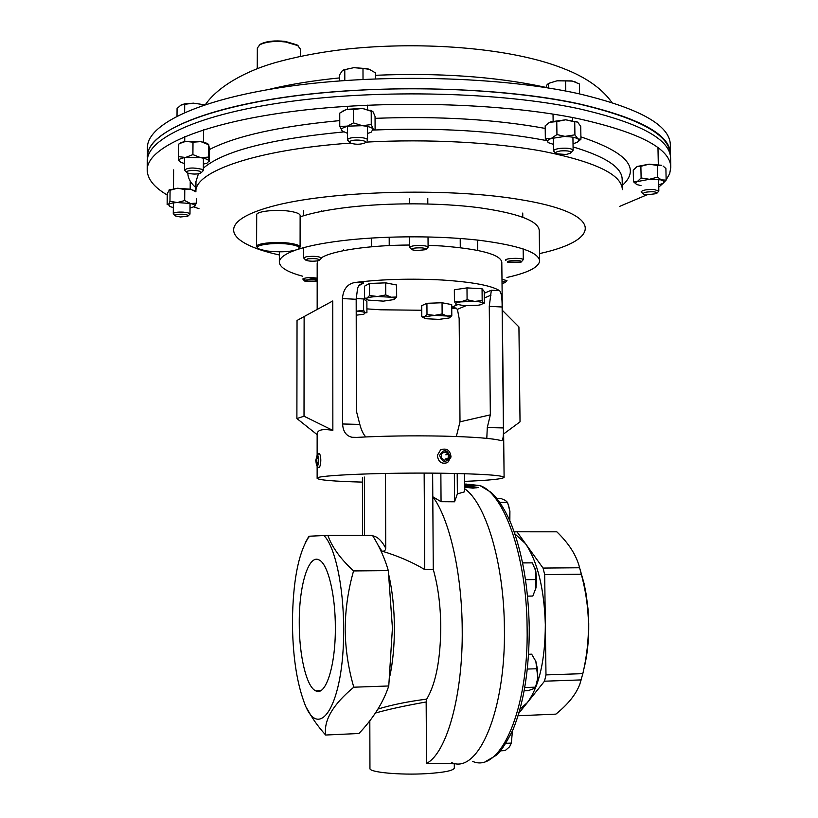 <?xml version="1.0" encoding="UTF-8"?>
<svg xmlns="http://www.w3.org/2000/svg" width="818" height="818" viewBox="0 0 818 818"><rect width="100%" height="100%" fill="white"/><g stroke="black" fill="none" stroke-linecap="round" stroke-linejoin="round"><path stroke-width="1.23" d="M198.999 208.682L194.009 206.995M167.23 195.001C154.111 187.332 147.434 179.019 147.199 170.072C146.811 148.14 198.406 123.907 290.247 111.759C381.842 99.602 501.782 102.741 578.254 118.661C639.748 132.414 670.607 148.641 670.801 167.332L669.686 173.672L666.138 179.878M147.199 170.072L147.291 161.064C146.903 138.641 198.488 113.866 290.267 101.463C381.801 89.029 501.669 92.26 578.101 108.549C639.564 122.618 670.402 139.213 670.617 158.324L670.801 167.332M663.49 182.915L658.756 187.158M646.854 194.858L619.41 206.484M670.433 156.146L670.341 144.95C670.116 125.215 639.287 108.068 577.866 93.518C501.506 76.688 381.75 73.334 290.288 86.146C198.6 98.947 147.056 124.52 147.424 147.69L147.455 158.886M670.525 153.937C670.31 134.622 639.471 117.843 578.019 103.62C501.618 87.148 381.781 83.886 290.267 96.432C198.518 108.968 146.954 134.009 147.332 156.678M299.255 622.406C299.051 655.054 306.433 687.089 315.799 690.893C325.676 696.496 335.615 665.934 335.339 627.774C335.462 594.492 327.885 563.96 319.235 560.013C308.662 553.674 299.051 585.402 299.255 622.406M323.816 535.493C334.736 545.565 343.703 585.841 343.611 629.001C344.337 704.707 318.468 744.82 303.764 701.21C296.372 680.535 292.599 653.93 292.445 621.394C292.926 582.15 298.12 554.41 308.038 538.183L309.603 536.199L327.875 535.371C331.904 546.997 340.472 558.847 353.56 570.933C348.192 589.696 345.38 609.073 345.135 629.062C345.39 648.797 348.274 668.173 353.785 687.202C332.987 704.431 323.611 720.372 325.656 735.024C317.844 726.343 311.719 717.652 307.282 708.95M464.46 474.287L464.614 491.822L457.374 493.878L454.563 501.782L441.055 501.69L432.794 496.751L433.274 569.502C438.008 585.964 440.513 604.972 440.779 626.516C440.544 659.441 435.861 683.654 426.71 699.124L426.158 701.967L426.536 763.388L454.287 763.767L454.327 768.03C453.469 770.638 444.225 772.509 426.597 773.654C400.114 775.27 368.836 772.294 369.951 768.47L369.818 720.76M426.158 701.967C404.542 705.822 387.62 709.523 375.411 713.051M327.875 535.371L372.466 535.34C379.542 546.68 384.828 558.438 388.315 570.637L392.425 628.03L388.765 685.975C383.274 702.498 373.325 718.337 358.938 733.501L325.656 735.024M433.274 569.502L424.736 569.573C412.364 562.15 398.069 555.974 381.853 551.066L378.182 545.279M432.64 473.141L432.794 496.751C449.256 518.551 461.925 572.426 462.211 629.073C463.09 695.218 446.608 753.398 426.536 763.388M464.583 488.683C485.667 502.978 504.011 562.733 504.399 628.122C505.933 710.985 478.08 774.81 451.556 762.58C478.08 774.81 505.933 710.985 504.399 628.122C504.011 562.733 485.667 502.978 464.583 488.683M440.861 473.223L441.055 501.69M454.348 473.448L454.563 501.782M457.211 473.867L457.374 493.878M353.56 570.933L388.315 570.637M305.247 542.855L308.826 536.311L309.603 536.199M353.785 687.202L388.765 685.975M385.472 473.612L385.748 548.193C385.472 550.575 384.174 551.536 381.853 551.066M424.153 473.101L424.736 569.573M377.998 709.032C391.648 704.84 407.885 701.537 426.71 699.124M147.751 157.281L147.751 156.719C144.878 129.254 226.709 98.007 352.251 90.583C432.139 85.645 519.144 91.095 579.052 104.019C639.175 118.232 669.523 134.878 670.106 153.978L670.116 154.551M332.854 430.38L304.02 416.219L304.122 316.556L332.762 300.963L332.854 430.38C322.456 428.581 317.22 429.869 317.149 434.225L317.139 455.237M362.425 482.109C333.795 481.352 318.703 480.084 317.139 478.315C314.071 475.309 383.887 472.323 443.581 473.254C482.354 473.939 502.528 475.299 504.103 477.334L501.802 262.067C500.187 254.429 480.238 249.071 441.955 245.993L428.07 245.298M409.654 245.032C369.603 245.134 332.415 250.707 321.484 257.721M317.957 260.768L317.179 263.038L317.169 309.449M366.904 308.887L380.615 309.797L421.74 310.247M355.319 437.466C382.517 435.953 411.853 435.503 443.315 436.127C473.755 436.904 493.029 438.397 501.127 440.605L501.945 440.524C503.121 439.501 503.602 435.299 503.407 427.926L502.119 307.006C502.201 297.946 501.352 292.496 499.553 290.676C491.485 285.554 472.375 281.995 442.201 280.012C411.014 278.386 381.955 279.204 355.002 282.476C347.456 283.815 343.263 289.173 342.425 298.56L342.589 423.98C343.079 431.628 346.28 436.066 352.2 437.293L355.319 437.466M504.103 477.334C502.896 478.98 489.706 480.33 464.522 481.383M451.751 308.519L456.178 308.089M451.74 307.312L454.501 307.435L457.415 309.316L459.164 318.519L460.002 421.822L456.332 436.505M486.802 438.366L487.283 427.528L490.34 414.849L489.266 306.331L491.342 290.216L484.276 293.243M355.002 282.476L363.744 282.977L359.726 284.807L357.66 287.742L356.178 299.286L356.413 411.157L359.818 424.399C361.331 430.145 363.325 434.317 365.81 436.924M490.34 414.849L460.002 421.822M502.313 310.278L518.929 326.955L520.033 421.853L503.632 433.949M317.149 434.665L296.893 418.54L304.02 416.219M304.122 316.556L297.036 320.472L296.893 418.54M514.849 533.837L525.473 543.633C537.59 561.71 544.215 588.704 545.33 624.604L545.984 674.901L544.502 681.2L518.888 713.163M464.563 486.413L469.563 486.178L478.366 487.477L472.978 488.162L464.9 487.221M464.552 485.125L471.444 485.759L472.957 485.35L468.356 484.788L474.644 485.606L464.552 485.279M464.552 484.45L471.403 484.532L464.542 484.205M466.833 484.113L464.961 484.082M580.003 569.144L584.083 583.582L586.199 594.461L587.989 608.786L588.735 623.5C588.95 640.463 587.252 655.903 583.663 669.799M518.091 715.76L555.882 714.134C568.009 704.329 575.984 694.37 579.819 684.257L582.825 673.654C586.721 657.079 588.602 640.412 588.49 623.664C588.111 607.948 586.015 592.621 582.201 577.692L579.614 567.764C576.526 555.473 568.929 543.489 556.813 531.802L516.956 531.792L543.05 568.07L544.686 574.594L545.33 624.604C545.166 660.463 539.174 686.466 527.354 702.59L520.043 709.094M514.185 531.904L516.956 531.792M579.614 567.764L543.05 568.07M544.686 574.594L581.322 574.226M582.825 673.654L545.984 674.901M544.502 681.2L581.291 679.901M464.552 484.368L467.63 484.491M467.64 484.399L464.542 484.266M478.07 487.15L478.213 487.681M476.935 487.313L478.019 487.692M465.728 487.477L476.945 487.354L470.023 486.403L465.759 487.027M300.134 216.821C312.323 212.813 328.55 209.612 348.816 207.22C388.969 202.567 440.299 202.741 478.561 207.629C517.886 213.232 538.121 220.799 539.246 230.339L539.635 260.819C538.97 267.23 528.07 272.772 506.955 277.455M317.179 279.459L308.468 277.66M302.732 276.239C287.547 272.159 279.746 267.476 279.337 262.179C279.347 258.151 284.419 254.255 294.552 250.492M298.008 249.316C310.349 245.38 327.312 242.24 348.867 239.919C389.102 235.686 440.534 235.819 478.857 240.226C518.264 245.298 538.52 252.159 539.635 260.819M524.778 687.549L535.555 687.151L533.162 688.879L528.091 690.678L524.185 690.821M527.344 669.052L537.365 668.735L537.815 677.907L535.555 687.151M528.602 654.267L531.649 654.185L535.851 661.384L537.365 668.735M535.851 661.384L537.815 677.907L536.843 683.163M499.767 502.395L507.579 502.456L509.911 511.23L509.491 520.033M496.71 498.336L500.677 498.366L505.401 500.411L507.579 502.456M509.849 520.841L509.911 511.23L508.407 504.716M525.545 579.686L536.516 579.563L536.015 587.805L532.815 596.046L527.549 596.128M522.61 562.937L532.406 562.866L535.81 571.179L536.516 579.563M522.59 562.825L532.406 562.866M535.074 568.704L535.81 571.179L535.504 589.737M500.432 750.842L505.166 750.597L509.563 746.783L511.352 743.071L505.943 743.337M512.426 730.985L511.352 743.071M511.281 743.388L512.457 730.924M187.731 173.079L187.077 172.772C183.263 170.737 195.614 169.469 200.093 171.432L200.707 173.171C196.841 174.387 192.516 174.357 187.731 173.079M186.504 172.209L184.49 170.032C187.762 167.649 193.518 167.393 201.77 169.275L203.314 170.594L201.279 172.649M184.633 112.485L184.704 104.315L193.447 103.16L204.439 104.776L193.447 103.16L184.786 103.835L181.484 104.827M202.148 105.686L202.158 104.622M177.005 116.095L177.066 108.518L180.88 105.123L184.704 104.315M204.848 104.776L204.009 104.53M560.719 150.911C568.479 150.492 571.71 151.289 570.391 153.314L565.974 154.5L556.352 153.753C554.768 152.577 556.23 151.627 560.719 150.911M555.678 153.14L553.541 150.982C553.755 149.837 555.892 148.968 559.982 148.385C567.498 147.782 571.874 148.447 573.121 150.359L571.046 152.649M579.584 93.896L579.43 83.988L572.518 81.094L565.596 80.921L565.749 91.054M548.592 88.037L548.52 83.405L557.017 80.808L565.596 80.921M545.913 87.608L547.007 84.806L548.52 83.405M575.708 82.107L571.516 80.9L557.017 80.808L548.438 83.426M291.004 244.531C275.533 241.76 250.911 245.144 258.703 248.866L265.983 250.881C279.817 252.496 290.482 251.975 297.977 249.326C300.809 247.506 298.488 245.901 291.004 244.531M257.568 247.864L256.586 246.555C255.778 243.13 278.192 241.146 291.535 243.529C297.087 244.49 299.94 245.676 300.094 247.077L299.112 248.355M256.586 246.555L256.699 214.889C255.901 211.116 278.273 208.948 291.586 211.565C297.128 212.629 299.981 213.938 300.134 215.482L300.094 247.077M369.491 283.468L385.718 282.854L385.759 294.93L377.64 296.505L369.531 295.533L369.491 283.468L364.45 286.228L364.48 298.171L366.587 299.306M369.531 295.533L366.996 298.12L364.48 298.171M385.718 282.854L396.618 285.012L396.669 296.995L391.239 297.231L385.759 294.93M394.184 299.47L396.669 296.995M391.239 297.231C394.654 297.926 395.575 298.703 394.02 299.562L383.397 301.136L368.468 300.104C366.239 299.48 365.748 298.815 366.996 298.12C368.826 297.271 372.374 296.729 377.64 296.505L391.239 297.231M466.986 287.895L482.058 288.754L482.17 300.554L474.655 301.392L467.088 299.736L466.986 287.895L454.338 289.776L454.43 301.545L456.015 304.316M467.088 299.736L460.749 301.883L454.43 301.545M482.058 288.754L484.256 291.464L484.368 303.151L483.285 303.089L482.17 300.554M478.06 305.257L464.358 305.738L455.677 304.071C455.043 303.222 456.73 302.496 460.749 301.883L474.655 301.392C479.512 301.689 482.385 302.251 483.285 303.089L481.413 304.603L478.06 305.257M421.781 316.74L421.71 305.666L426.924 303.294L442.047 302.752L442.129 313.959L434.562 315.39L426.996 314.47L424.378 316.781L421.781 316.74L423.785 317.834M426.924 303.294L426.996 314.47M442.047 302.752L451.72 304.603L451.802 315.717L446.996 316.014L442.129 313.959M449.522 317.803L451.802 315.717M426.669 318.764L423.724 317.773L424.378 316.781L434.562 315.39L446.996 316.014C450.012 316.607 450.708 317.272 449.092 318.008L438.949 319.378L426.669 318.764M356.178 298.56L363.591 298.948L366.883 301.464L366.914 312.742L365.278 312.732L363.621 310.339L356.546 311.167M363.591 298.948L363.621 310.339M356.208 315.196L363.795 314.235L365.278 312.732C364.041 311.955 361.014 311.433 356.198 311.157M259.061 45.297L260.758 43.998C266.586 41.186 274.736 40.307 285.185 41.391L296.944 44.847L298.631 46.217M300.329 56.33L300.339 49.008L297.701 45.563L285.451 41.963C274.551 40.839 266.065 41.749 260.001 44.683L257.333 48.017L257.251 68.63M317.445 260.87C312.64 261.453 308.795 261.249 305.922 260.267L307.64 258.866C315.298 258.253 319.153 258.744 319.194 260.359L317.445 260.87M305.533 259.879L303.642 257.936L306.321 256.729C314.153 255.922 319.204 256.371 321.484 258.059L319.593 259.981M502.007 281.402C504.767 281.689 505.759 282.118 504.962 282.701L502.027 283.386M501.986 279.337L506.986 280.605L505.268 282.394M507.569 262.108C506.127 260.451 520.739 259.868 521.403 261.555L521.066 262.138L507.569 262.108M505.943 260.584L505.626 260.144C505.125 258.11 522.508 257.598 523.234 259.633L521.434 261.76M317.179 281.249L304.695 281.075C302.343 279.695 314.787 279.081 317.179 280.462M317.179 280.124L316.546 280.237M305.503 280.165L302.732 279.03C305.053 277.558 309.869 277.261 317.179 278.13M349.971 141.483C352.63 138.835 368.56 140.267 365.063 142.823L364.675 143.078C359.92 144.643 355.155 144.622 350.39 143.027L349.971 141.483M349.664 142.322L347.497 140.011L347.936 139.213C350.687 136.33 368.11 137.117 367.558 140.093L367.077 140.921M363.018 79.407L362.988 68.477L369.245 69.274L375.452 72.863L375.462 78.845M344.807 80.522L344.787 69.653L353.877 67.659L362.988 68.477M339.409 80.921L339.398 75.164L342.077 71.023L344.787 69.653M343.744 69.878L353.877 67.659L366.423 68.589M369.245 69.274L366.127 68.426M653.337 191.77C656.568 192.118 657.631 192.741 656.517 193.631L646.711 194.848L643.541 194.173C642.784 192.506 646.056 191.709 653.337 191.77M643.06 193.743L641.128 191.852C642.549 190.073 646.905 189.295 654.195 189.52L658.838 191.115L656.966 193.16M180.369 216.974L175.43 215.942C174.551 214.664 177.025 214.101 182.874 214.234C187.199 214.674 188.835 215.349 187.782 216.279L180.369 216.974M175.042 215.553L173.263 213.651C174.04 212.404 177.363 211.903 183.232 212.138C187.434 212.506 189.684 213.161 189.981 214.112L188.181 215.911M416.444 250.605L412.078 249.766C411.27 248.386 414.368 247.752 421.352 247.854C425.36 248.212 426.812 248.815 425.708 249.684L416.444 250.605M411.638 249.347L409.675 247.363C410.81 245.932 414.92 245.328 422.006 245.553C425.841 245.85 427.865 246.412 428.09 247.24L426.147 249.255M203.355 164.121L207.005 163.16L208.989 161.126C208.498 159.684 205.747 158.539 200.737 157.69L185.594 157.465L192.905 154.612L192.997 142.179L185.717 141.381L181.228 142.475L179.275 143.763M181.228 142.475L179.899 143.426L185.717 141.381L200.85 141.616L206.974 143.303L208.754 144.53M179.336 161.32L178.344 156.637L185.594 157.465C180.952 158.171 178.733 159.244 178.948 160.686L180.901 162.363L184.541 163.549M178.774 144.06L178.344 156.637M179.899 143.426L178.447 144.265M192.905 154.612L200.737 157.69L208.539 157.087L209.449 161.504L209.531 149.275L208.662 144.643L208.539 157.087M192.997 142.179L200.85 141.616L208.621 144.725M577.61 122.158L565.719 119.796L574.727 121.872L574.921 134.837L551.138 138.528C547.528 139.898 546.649 141.299 548.52 142.731L553.449 144.377M548.029 123.344L550.913 121.78L565.719 119.796L556.761 121.565L556.946 134.551L565.964 136.616C571.802 136.77 575.811 137.557 577.978 138.958L574.921 134.837M573.029 143.743L576.578 142.557C579.021 141.361 579.492 140.154 577.978 138.958L580.944 139.234L578.285 141.463M549.788 122.24L545.177 125.808L545.34 138.661L551.138 138.528L556.946 134.551M549.696 122.322L556.761 121.565M576.056 121.35L577.723 122.23L580.739 126.401L580.944 139.234M576.455 121.637L574.727 121.872M548.52 142.731L545.34 138.661M367.538 133.416L371.004 132.363L373.202 129.06C371.74 127.424 368.131 126.309 362.374 125.706L371.26 124.551L371.219 111.248L362.333 108.416L346.546 109.356L353.407 109.54L353.437 122.894L346.576 126.616C342.261 127.792 340.697 129.203 341.873 130.849L347.486 133.334M353.407 109.54L362.333 108.416L372.507 111.268M342.088 111.401L346.546 109.356L339.746 113.109L339.767 126.371L362.374 125.706L353.437 122.894M342.384 131.34L339.767 126.371M371.26 124.551L373.202 129.06L375.104 129.612L375.053 116.453L373.141 111.902L371.219 111.248M663.061 166.023L665.903 168.539L666.138 180.124L649.38 179.295L637.294 181.576C635.126 182.711 635.136 183.753 637.314 184.694L641.005 185.594M636.179 184.07L633.459 181.729L633.244 170.185L637.099 166.494L649.083 164.162L661.619 165.287L657.365 165.481L657.59 177.148L661.915 180.369C664.492 181.34 664.645 182.424 662.375 183.631L658.715 184.837M637.017 166.535L640.883 166.31L641.107 177.966L649.38 179.295L657.59 177.148M640.883 166.31L649.083 164.162L657.365 165.481M663.449 182.946L666.138 180.124M633.459 181.729L637.294 181.576L641.107 177.966M168.989 190.042L177.424 188.242L190.625 189.224L195.001 191.207M190.032 208.058L194.786 206.453C195.625 205.359 194.193 204.377 190.512 203.498L177.312 202.547C172.557 202.823 169.633 203.498 168.539 204.572L169.674 206.463L173.314 207.578M169.97 201.269L170.072 190.246L169.398 189.909L167.24 193.682L167.148 204.602L168.539 204.572L169.97 201.269L177.312 202.547L184.684 200.543L190.512 203.498L196.33 203.171L194.531 206.668M170.072 190.246L177.424 188.242L184.776 189.5L184.684 200.543M196.361 198.754L196.33 203.171M184.776 189.5L190.625 189.224L195.891 191.821M316.934 465.912L318.468 467.599C319.746 467.722 320.523 465.483 320.799 460.861C320.809 456.925 320.298 454.511 319.255 453.632L318.161 454.184M318.734 460.779C318.693 457.047 318.161 455.207 317.128 455.258L315.768 460.401L316.556 465.503C317.691 466.597 318.417 465.023 318.734 460.779M317.353 456.516L316.331 458.438L316.229 462.497L317.139 464.665L318.161 462.753L318.274 458.673L317.353 456.516M318.171 462.528L316.229 462.497M318.182 458.469L316.331 458.438M451.035 456.955C450.176 450.197 446.71 447.804 440.646 449.798L437.364 455.329C438.192 462.027 441.618 464.44 447.63 462.579L451.035 456.955M450.043 456.659C447.149 449.102 443.673 448.683 439.593 455.411C442.497 462.978 445.974 463.397 450.043 456.659M445.166 451.833L441.577 453.52L441.229 457.732L444.481 460.248L448.07 458.55L448.417 454.348L445.166 451.833M445.81 454.808L448.417 454.348M445.473 458.99L448.07 458.55M373.54 130.042C437.364 127.516 494.031 130.839 543.551 140.011L546.536 140.594M573.07 146.923C605.688 156.729 622.048 167.516 622.161 179.285L622.345 189.643C621.925 174.704 595.708 161.964 543.704 151.432C495.892 142.414 428.08 138.702 365.799 142.127M580.903 136.892C627.212 152.342 641.005 168.528 622.273 185.471M198.406 173.825L195.962 181.524L195.891 191.872C194.04 171.852 255.38 149.714 350.513 143.089M203.334 168.171C223.232 151.105 269.92 139.04 343.407 131.964M279.357 254.96C226.157 243.365 214.336 222.23 271.003 206.668C326.883 190.962 445.922 187.21 518.765 199.367C605.054 213.109 602.314 239.96 539.543 253.59M195.921 187.7C190.604 183.048 187.915 178.181 187.843 173.13M209.531 149.489C235.973 135.931 279.378 126.299 339.756 120.604M375.063 118.334C438.591 115.962 495.299 119.316 545.207 128.416M545.974 87.414L542.845 86.728C494.133 76.503 438.336 72.69 375.452 75.287M339.398 77.925C312.742 80.604 289.04 84.479 268.314 89.551M388.928 575.535C392.425 591.087 394.245 608.418 394.388 627.529C394.419 645.474 392.916 661.619 389.9 675.954M364.358 477.058L364.511 535.35M372.803 535.872C377.323 536.496 381.638 540.606 385.748 548.193M457.323 304.817L451.74 307.22M491.015 295.155L484.317 297.977M465.769 305.799L457.415 309.316M363.744 282.977L358.785 285.717M454.92 307.548L451.74 307.374M499.553 290.676L491.342 290.216M502.119 307.006L489.266 306.331M503.407 427.926L487.283 427.528M359.818 424.399L342.589 423.98M356.178 299.286L342.425 298.56M472.784 761.446C500.135 773.552 528.776 710.024 527.109 627.61C526.669 556.158 503.919 493.162 480.013 485.616L469.542 484.42M205.451 104.571C218.59 85.604 247.026 70.951 273.048 63.262C294.398 57.086 318.314 52.434 344.797 49.285C406.975 42.434 478.162 45.736 530.279 58.242C545.187 61.769 559.052 66.36 571.884 72.015C589.942 80.184 603.275 90.328 611.864 102.444M320.881 690.556L315.799 690.893M362.415 477.692L362.548 535.35M308.038 538.183L308.979 536.281M317.139 466.148L317.139 478.315M501.945 440.524L500.769 440.503M356.587 437.385L352.2 437.293M474.624 485.555L480.013 485.616L491.015 492.313C498.643 499.358 505.514 510.299 511.639 525.136C522.508 553.285 528.387 587.385 529.256 627.457C529.328 668.909 523.909 702.989 512.988 729.697C505.616 744.421 499.767 753.102 495.463 755.76L486.403 761.047M473.182 485.544L467.906 485.483M466.27 485.463L464.552 485.452M584.083 583.582L582.201 577.692M476.894 487.896L476.945 487.354M465.534 487.364L465.575 486.812M279.357 251.842L279.337 262.179M184.49 170.032L184.592 157.618M184.725 141.545L184.766 136.596M203.314 170.594L203.396 158.201M203.508 142.148L203.6 129.765M184.786 103.835L183.846 104.295M573.121 150.359L572.927 137.24M572.682 120.44L572.631 117.547M553.541 150.982L553.357 137.874M553.132 121.105L553.029 114.111M371.464 238.038L371.495 246.78M389.194 237.169L389.225 245.564M460.207 238.467L460.278 247.67M477.6 240.083L477.692 250.41M343.642 249.429L343.642 250.615M260.758 43.998L260.001 44.683M296.944 44.847L297.701 45.563M303.642 257.936L303.652 247.649M303.683 215.707L303.683 210.707M321.484 211.402L321.484 210.87M523.295 259.817L523.162 248.897M522.784 217.199L522.733 213.058M304.49 280.83L303.141 279.5M367.558 140.093L367.517 126.493M367.476 109.234L367.466 105.154M347.497 140.011L347.476 126.412M347.445 109.142L347.435 106.248M348.611 68.323L348.028 68.64M658.838 191.115L658.602 179.623M658.306 164.51L657.969 147.669M173.263 213.651L173.355 202.925M173.477 188.621L173.641 169.878M189.981 214.112L190.062 203.396M190.175 189.132L190.236 181.136M409.675 247.363L409.613 236.77M409.44 203.774L409.419 198.58M428.09 247.24L428.019 236.923M427.814 203.958L427.773 198.457M206.974 143.303L208.662 144.643M370.718 110.256L371.781 111.064M193.702 190.236L194.592 190.952M169.919 189.531L169.398 189.909M317.128 455.258L318.693 453.632"/></g></svg>
